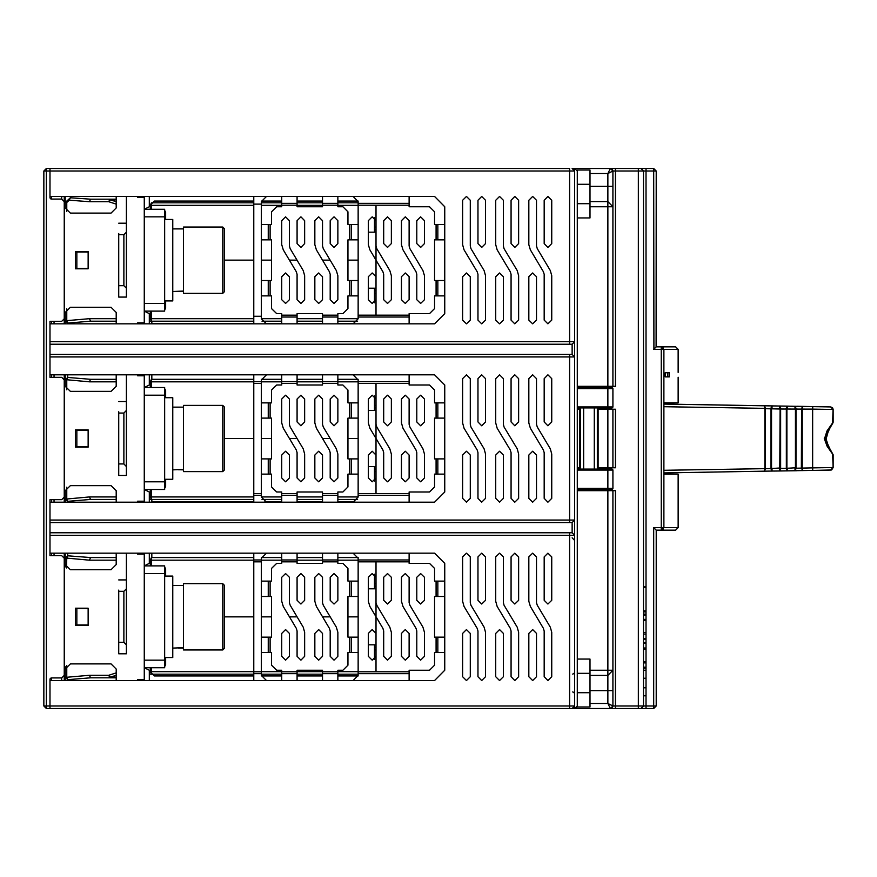 <?xml version="1.0" encoding="UTF-8"?>
<svg xmlns="http://www.w3.org/2000/svg" width="877" height="877" viewBox="0 0 877 877"><rect width="100%" height="100%" fill="white"/><g stroke="black" fill="none" stroke-linecap="round" stroke-linejoin="round"><path stroke-width="1.32" d="M118.746 233.446L118.746 297.128L126.387 297.128L126.387 196.503L126.387 223.251L118.746 223.251M118.746 411.752L118.746 475.433L126.387 475.433L126.387 374.819L126.387 401.567L118.746 401.567M118.746 590.068L118.746 653.749L126.387 653.749L126.387 553.124L126.387 579.872L118.746 579.872M75.433 624.961L88.171 624.961M88.171 608.66L75.433 608.66M75.433 446.656L88.171 446.656M88.171 430.344L75.433 430.344M75.433 268.34L88.171 268.34M88.171 252.039L75.433 252.039M151.381 489.443L151.381 499.506L150.318 496.963L253.749 496.963M66.729 487.13L66.729 498.991L89.454 496.963L90.517 499.506L67.792 501.348L65.249 498.991L66.729 498.991L67.792 502.181M151.853 499.506L151.853 502.181M66.729 389.87L66.729 379.796L65.249 379.796L67.792 377.428L66.729 379.796L89.454 381.824L90.517 379.27L67.792 377.428L67.792 374.819M151.853 374.819L151.853 379.27M831.637 424.315L825.169 438.5L826.233 438.5L828.458 430.76L833.084 422.714L833.15 409.416L812.661 409.131L812.661 467.869L796.261 468.165L795.033 470.708L794.99 468.165L795.987 467.781L786.044 468.285L787.36 470.839L812.705 470.412L812.661 467.869L833.15 467.584L832.613 453.902M780.124 468.033L770.74 468.537L772.056 471.092L787.36 470.839L787.316 468.285L786.044 468.285L780.958 468.417L779.73 470.96L780.124 408.967L812.661 409.131L812.705 406.588L663.955 404.111L663.867 405.053M663.867 471.947L663.955 472.889L764.437 471.212L764.393 468.669L765.665 468.669L663.867 470.346M663.867 406.654L764.393 408.331L764.437 405.788L765.665 408.331L764.821 408.715L780.124 408.967M801.611 467.649L802.608 468.033L802.663 470.576L801.337 468.033L801.611 409.351M151.381 667.759L151.381 674.249L150.318 671.705L253.749 671.705M116.192 680.497L116.192 669.03L111.094 663.933L70.346 663.933L65.249 669.03L65.249 680.497L65.249 677.296L66.729 677.296L67.792 680.497M66.564 568.011L66.729 558.112L65.249 558.112L67.792 555.744L66.729 558.112L89.454 560.129L90.517 557.586L67.792 555.744L67.792 553.124M151.853 553.124L151.853 557.586M151.381 311.138L151.381 321.201L150.318 318.647L253.749 318.647M65.249 320.675L66.729 320.675L67.792 323.876M151.853 321.201L151.853 323.876M577.252 489.443L611.905 489.443L607.827 489.443L607.827 488.423L612.913 488.423L611.905 489.443L612.913 488.423L612.913 470.083L607.827 470.083L607.827 469.063L611.905 469.063L612.913 470.083L612.913 488.423M612.453 707.443L612.913 705.963L610.37 708.517L612.913 705.963L607.827 703.42L610.37 708.517L564.525 708.517M577.252 407.937L611.905 407.937L607.827 407.937L607.827 406.917L612.913 406.917L611.905 407.937L612.913 406.917L612.913 388.577L607.827 388.577L607.827 387.557L611.905 387.557L612.913 388.577L612.913 406.917M574.709 168.483L577.252 171.037L574.709 168.483L572.166 168.483L574.709 171.037L574.709 168.483L615.468 168.483L610.37 168.483L612.913 171.037L610.37 168.483L607.827 173.58L589.991 173.58M653.891 349.123L653.672 168.483L656.226 171.037L646.031 171.037L646.031 168.483L638.39 168.483L638.39 171.037L612.913 171.037L607.827 173.58L607.827 186.319L612.913 186.319L612.913 171.037L612.913 206.698L612.913 186.319M577.252 386.286L615.468 386.286L615.468 168.483L638.39 168.483M612.913 467.792L615.468 467.792L615.468 409.208L597.38 409.208L597.38 467.792L612.913 467.792L612.913 409.208M612.453 707.432L612.913 705.963L615.468 705.963L615.468 490.714L577.252 490.714M612.913 705.963L612.913 670.302L612.913 705.963L610.37 708.517L615.468 708.517L574.709 708.517L577.252 705.963L577.252 171.037M643.488 611.971L646.031 611.971L646.031 171.037L638.39 171.037L638.39 705.963L615.468 705.963L615.468 708.517L646.031 708.517L638.39 708.517L638.39 705.963L646.031 705.963L646.031 708.517L653.672 708.517L653.672 705.963L656.226 705.963L653.672 708.517L656.226 705.963L653.672 708.517L656.226 705.963L656.226 530.201L653.672 527.658L656.226 530.201L675.608 530.201L678.162 527.658L663.867 527.658L661.313 530.201L661.313 527.658L663.867 527.658L663.867 349.342L661.313 349.342L661.313 346.799L663.867 349.342L678.162 349.342L675.608 346.799L661.313 346.799L663.867 349.342M663.867 402.839L678.162 402.839L678.162 377.263M665.215 372.78L669.392 372.78L669.392 376.858L665.215 376.858L665.215 372.78M678.162 527.658L678.162 474.161L663.867 474.161M643.488 639.541L646.031 639.541L646.031 614.075L643.488 614.075M643.488 668.208L646.031 668.208L646.031 642.731L643.488 642.731M643.488 695.779L646.031 695.779L646.031 670.302L643.488 670.302M183.523 583.698L183.523 649.923L222.747 649.923L222.747 583.698L183.523 583.698M222.747 649.923L224.282 648.399L224.282 585.222L222.747 583.698M164.668 657.564L172.824 657.564L172.824 576.057L164.668 576.057M183.523 405.382L183.523 471.618L222.747 471.618L222.747 405.382L183.523 405.382M222.747 471.618L224.282 470.083L224.282 406.917L222.747 405.382M164.668 479.259L172.824 479.259L172.824 397.741L164.668 397.741M183.523 227.077L183.523 293.302L222.747 293.302L222.747 227.077L183.523 227.077M222.747 293.302L224.282 291.778L224.282 228.601L222.747 227.077M164.668 300.943L172.824 300.943L172.824 219.436L164.668 219.436M569.611 708.517L569.611 705.963L574.709 705.963L574.709 708.517L49.967 708.517L49.967 705.963L49.967 708.517L46.393 708.517L43.85 705.963L46.393 705.963L46.393 708.517L43.85 705.963L43.85 171.037L46.393 168.483L46.393 171.037L43.85 171.037M574.709 331.517L574.709 171.037L569.611 171.037L569.611 341.701L574.709 341.701L574.709 336.604L574.709 362.08L574.709 356.983L572.166 354.44L574.709 356.983L572.166 354.44L572.166 344.244L569.611 344.244L569.611 341.701L49.967 341.701L49.967 323.876L434.608 323.876L444.792 313.681L444.792 206.698L434.608 196.503L49.967 196.503L49.967 168.483L49.967 197.522L51.491 199.057L61.686 199.057L64.229 201.6L64.229 318.779L61.686 321.322L49.967 321.322L49.967 377.362L61.686 377.362L64.229 379.916L64.229 497.084L61.686 499.638L49.967 499.638L49.967 555.678L61.686 555.678L64.229 558.221L64.229 675.4L61.686 677.943L61.686 680.497M281.769 196.503L281.769 206.698L276.672 206.698L271.574 211.785L271.574 224.523L261.39 224.523M261.39 239.805L271.574 239.805L271.574 280.563L261.39 280.563M261.39 295.856L271.574 295.856L271.574 308.583L276.672 313.681L281.769 313.681L281.769 323.876M297.051 323.876L297.051 313.681L322.528 313.681L322.528 323.876M337.809 323.876L337.809 313.681L342.907 313.681L347.994 308.583L347.994 295.856L358.189 295.856M358.189 280.563L347.994 280.563L347.994 239.805L358.189 239.805M358.189 224.523L347.994 224.523L347.994 211.785L342.907 206.698L337.809 206.698L337.809 196.503M322.528 196.503L322.528 206.698L297.051 206.698L297.051 196.503M353.091 196.503L358.189 201.6L358.189 318.779L353.091 323.876M444.792 224.523L434.608 224.523L434.608 211.785L429.511 206.698L409.131 206.698L409.131 196.503M444.792 280.563L434.608 280.563L434.608 239.805L444.792 239.805M572.166 168.483L610.37 168.483L612.913 171.037L612.453 169.557M253.749 553.124L253.749 680.497M266.487 680.497L261.39 675.4L261.39 558.221L266.487 553.124M281.769 553.124L281.769 563.319L276.672 563.319L271.574 568.417L271.574 581.144L261.39 581.144M261.39 596.437L271.574 596.437L271.574 637.195L261.39 637.195M322.528 553.124L322.528 563.319L297.051 563.319L297.051 553.124M358.189 581.144L347.994 581.144L347.994 568.417L342.907 563.319L337.809 563.319L337.809 553.124M358.189 637.195L347.994 637.195L347.994 596.437L358.189 596.437M353.091 553.124L358.189 558.221L358.189 675.4L353.091 680.497M444.792 581.144L434.608 581.144L434.608 568.417L429.511 563.319L409.131 563.319L409.131 553.124M444.792 637.195L434.608 637.195L434.608 596.437L444.792 596.437M409.131 680.497L409.131 670.302L429.511 670.302L434.608 665.215L434.608 652.477L444.792 652.477M261.39 652.477L271.574 652.477L271.574 665.215L276.672 670.302L281.769 670.302L281.769 680.497M297.051 680.497L297.051 670.302L322.528 670.302L322.528 680.497M337.809 680.497L337.809 670.302L342.907 670.302L347.994 665.215L347.994 652.477L358.189 652.477M574.709 545.483L574.709 705.963L574.709 535.299L572.166 532.756L574.709 535.299L572.166 532.756L569.611 532.756L569.611 535.299L49.967 535.299L49.967 553.124L434.608 553.124L444.792 563.319L444.792 670.302L434.608 680.497L49.967 680.497L49.967 705.963L569.611 705.963L569.611 535.299L574.709 535.299L574.709 540.385L574.709 514.92L574.709 520.017L569.611 520.017L569.611 354.44L572.166 354.44M444.792 402.839L434.608 402.839L434.608 390.101L429.511 385.003L409.131 385.003L409.131 374.819M353.091 374.819L358.189 379.916L358.189 497.084L353.091 502.181M444.792 458.879L434.608 458.879L434.608 418.121L444.792 418.121M409.131 502.181L409.131 491.997L429.511 491.997L434.608 486.899L434.608 474.161L444.792 474.161M409.131 323.876L409.131 313.681L429.511 313.681L434.608 308.583L434.608 295.856L444.792 295.856M574.709 367.178L574.709 509.822M577.252 184.28L589.991 184.28L589.991 170.017L577.044 170.017M577.252 217.902L589.991 217.902L589.991 203.639L577.252 203.639M577.044 706.983L589.991 706.983L589.991 659.098L577.252 659.098M569.611 522.56L572.166 522.56L574.709 520.017L574.709 356.983L49.967 356.983L49.967 374.819L434.608 374.819L444.792 385.003L444.792 491.997L434.608 502.181L49.967 502.181L49.967 520.017L569.611 520.017L569.611 522.56L49.967 522.56M337.809 502.181L337.809 491.997L342.907 491.997L347.994 486.899L347.994 474.161L358.189 474.161M358.189 458.879L347.994 458.879L347.994 418.121L358.189 418.121M358.189 402.839L347.994 402.839L347.994 390.101L342.907 385.003L337.809 385.003L337.809 374.819M322.528 374.819L322.528 385.003L297.051 385.003L297.051 374.819M281.769 374.819L281.769 385.003L276.672 385.003L271.574 390.101L271.574 402.839L261.39 402.839M261.39 418.121L271.574 418.121L271.574 458.879L261.39 458.879M261.39 474.161L271.574 474.161L271.574 486.899L276.672 491.997L281.769 491.997L281.769 502.181M297.051 502.181L297.051 491.997L322.528 491.997L322.528 502.181M266.487 502.181L261.39 497.084L261.39 379.916L266.487 374.819M253.749 374.819L253.749 502.181M663.955 404.111L830.629 406.873L833.128 409.416L832.558 407.783L830.782 406.873L796.853 406.292M116.192 201.578L109.866 199.89L108.803 201.732L116.192 204.078M118.746 642.282L123.832 642.282L123.832 591.339L126.387 588.796M118.746 463.977L123.832 463.977L123.832 413.023L126.387 410.48M118.746 285.661L123.832 285.661L123.832 234.718L126.387 232.164M164.668 486.384L165.61 486.384L165.61 479.259M253.749 381.824L150.318 381.824L151.381 379.27L151.381 387.557M164.668 388.632L165.61 390.616L165.61 397.741L165.61 390.616L164.668 390.616M164.668 664.7L165.61 664.7L165.61 657.564M253.749 560.129L150.318 560.129L151.381 557.586L151.381 565.862M164.668 566.948L165.61 568.921L165.61 576.057L165.61 568.921L164.668 568.921M164.668 308.079L165.61 308.079L165.61 300.943M65.249 202.434L66.729 202.434L69.272 200.142L70.346 197.742L65.249 202.434L65.249 196.503L65.249 207.97L70.346 213.067L111.094 213.067L116.192 207.97L116.192 196.503M151.381 202.751L151.381 205.295L150.318 205.295L151.381 202.751L253.749 202.751L151.381 202.751M70.346 196.503L70.346 197.742L90.517 199.178L89.454 201.732L69.272 200.142M164.668 210.327L165.61 212.3L165.61 219.436L165.61 212.3L164.668 212.3M612.913 690.681L607.827 690.681L607.827 670.302L612.913 670.302L607.827 675.4L589.991 675.4M589.991 201.6L607.827 201.6L612.913 206.698L607.827 206.698L607.827 186.319L589.991 186.319M50.526 678.294L51.491 677.943L49.967 679.478L49.967 705.963L46.393 705.963L46.393 171.037L569.611 171.037L569.611 168.483L46.393 168.483M572.166 532.756L572.166 523.722M830.541 470.127L814.459 470.412L831.582 469.929L833.15 467.584L833.15 454.703L833.04 467.584L830.541 470.127L812.705 470.412M825.871 438.5L828.403 446.141L833.15 454.703M824.588 438.5L827.066 430.892L833.04 422.221L824.27 438.5L833.04 454.779L827.143 446.24L824.27 438.5M289.41 220.708L285.595 216.882L281.769 220.708L281.769 244.628L283.216 249.868L296.327 271.717L297.051 274.337L297.051 299.671L300.877 303.497L304.692 299.671L304.692 275.751L303.245 270.5L290.134 248.662L289.41 246.042L289.41 220.708M314.887 299.671L318.702 303.497L322.528 299.671L322.528 276.748L318.702 272.922L314.887 276.748L314.887 299.671M322.528 220.708L318.702 216.882L314.887 220.708L314.887 244.628L316.334 249.868L329.445 271.717L330.169 274.337L330.169 299.671L333.984 303.497L337.809 299.671L337.809 275.751L336.362 270.5L323.251 248.662L322.528 246.042L322.528 220.708M281.769 299.671L285.595 303.497L289.41 299.671L289.41 276.748L285.595 272.922L281.769 276.748L281.769 299.671M368.373 299.671L372.199 303.497L376.014 299.671L376.014 276.748L372.199 272.922L368.373 276.748L368.373 299.671M376.014 220.708L372.199 216.882L368.373 220.708L368.373 244.628L369.831 249.868L382.931 271.717L383.666 274.337L383.666 299.671L387.481 303.497L391.306 299.671L391.306 275.751L389.848 270.5L376.748 248.662L376.014 246.042L376.014 220.708M409.131 276.748L405.317 272.922L401.491 276.748L401.491 299.671L405.317 303.497L409.131 299.671L409.131 276.748M416.772 299.671L420.598 303.497L424.413 299.671L424.413 275.751L422.966 270.5L409.855 248.662L409.131 246.042L409.131 220.708L405.317 216.882L401.491 220.708L401.491 244.628L402.949 249.868L416.049 271.717L416.772 274.337L416.772 299.671M511.028 243.631L514.843 247.457L518.669 243.631L518.669 200.329L514.843 196.503L511.028 200.329L511.028 243.631M511.028 320.05L514.843 323.876L518.669 320.05L518.669 275.751L517.222 270.5L504.111 248.662L503.387 246.042L503.387 200.329L499.561 196.503L495.746 200.329L495.746 244.628L497.193 249.868L510.304 271.717L511.028 274.337L511.028 320.05M544.146 243.631L547.961 247.457L551.786 243.631L551.786 200.329L547.961 196.503L544.146 200.329L544.146 243.631M528.853 320.05L532.679 323.876L536.505 320.05L536.505 276.748L532.679 272.922L528.853 276.748L528.853 320.05M544.146 320.05L547.961 323.876L551.786 320.05L551.786 275.751L550.328 270.5L537.228 248.662L536.505 246.042L536.505 200.329L532.679 196.503L528.853 200.329L528.853 244.628L530.311 249.868L543.411 271.717L544.146 274.337L544.146 320.05M281.769 656.292L285.595 660.118L289.41 656.292L289.41 633.369L285.595 629.543L281.769 633.369L281.769 656.292M289.41 577.329L285.595 573.503L281.769 577.329L281.769 601.249L283.216 606.5L296.327 628.338L297.051 630.958L297.051 656.292L300.877 660.118L304.692 656.292L304.692 632.372L303.245 627.132L290.134 605.283L289.41 602.663L289.41 577.329M314.887 656.292L318.702 660.118L322.528 656.292L322.528 633.369L318.702 629.543L314.887 633.369L314.887 656.292M322.528 577.329L318.702 573.503L314.887 577.329L314.887 601.249L316.334 606.5L329.445 628.338L330.169 630.958L330.169 656.292L333.984 660.118L337.809 656.292L337.809 632.372L336.362 627.132L323.251 605.283L322.528 602.663L322.528 577.329M368.373 656.292L372.199 660.118L376.014 656.292L376.014 633.369L372.199 629.543L368.373 633.369L368.373 656.292M376.014 577.329L372.199 573.503L368.373 577.329L368.373 601.249L369.831 606.5L382.931 628.338L383.666 630.958L383.666 656.292L387.481 660.118L391.306 656.292L391.306 632.372L389.848 627.132L376.748 605.283L376.014 602.663L376.014 577.329M409.131 633.369L405.317 629.543L401.491 633.369L401.491 656.292L405.317 660.118L409.131 656.292L409.131 633.369M416.772 656.292L420.598 660.118L424.413 656.292L424.413 632.372L422.966 627.132L409.855 605.283L409.131 602.663L409.131 577.329L405.317 573.503L401.491 577.329L401.491 601.249L402.949 606.5L416.049 628.338L416.772 630.958L416.772 656.292M544.146 676.671L547.961 680.497L551.786 676.671L551.786 632.372L550.328 627.132L537.228 605.283L536.505 602.663L536.505 556.95L532.679 553.124L528.853 556.95L528.853 601.249L530.311 606.5L543.411 628.338L544.146 630.958L544.146 676.671M511.028 600.252L514.843 604.078L518.669 600.252L518.669 556.95L514.843 553.124L511.028 556.95L511.028 600.252M511.028 676.671L514.843 680.497L518.669 676.671L518.669 632.372L517.222 627.132L504.111 605.283L503.387 602.663L503.387 556.95L499.561 553.124L495.746 556.95L495.746 601.249L497.193 606.5L510.304 628.338L511.028 630.958L511.028 676.671M544.146 600.252L547.961 604.078L551.786 600.252L551.786 556.95L547.961 553.124L544.146 556.95L544.146 600.252M528.853 676.671L532.679 680.497L536.505 676.671L536.505 633.369L532.679 629.543L528.853 633.369L528.853 676.671M368.373 477.987L372.199 481.802L376.014 477.987L376.014 455.053L372.199 451.238L368.373 455.053L368.373 477.987M376.014 399.013L372.199 395.198L368.373 399.013L368.373 422.944L369.831 428.184L382.931 450.022L383.666 452.653L383.666 477.987L387.481 481.802L391.306 477.987L391.306 454.056L389.848 448.816L376.748 426.978L376.014 424.347L376.014 399.013M409.131 455.053L405.317 451.238L401.491 455.053L401.491 477.987L405.317 481.802L409.131 477.987L409.131 455.053M416.772 477.987L420.598 481.802L424.413 477.987L424.413 454.056L422.966 448.816L409.855 426.978L409.131 424.347L409.131 399.013L405.317 395.198L401.491 399.013L401.491 422.944L402.949 428.184L416.049 450.022L416.772 452.653L416.772 477.987M544.146 498.366L547.961 502.181L551.786 498.366L551.786 454.056L550.328 448.816L537.228 426.978L536.505 424.347L536.505 378.634L532.679 374.819L528.853 378.634L528.853 422.944L530.311 428.184L543.411 450.022L544.146 452.653L544.146 498.366M511.028 421.947L514.843 425.762L518.669 421.947L518.669 378.634L514.843 374.819L511.028 378.634L511.028 421.947M511.028 498.366L514.843 502.181L518.669 498.366L518.669 454.056L517.222 448.816L504.111 426.978L503.387 424.347L503.387 378.634L499.561 374.819L495.746 378.634L495.746 422.944L497.193 428.184L510.304 450.022L511.028 452.653L511.028 498.366M544.146 421.947L547.961 425.762L551.786 421.947L551.786 378.634L547.961 374.819L544.146 378.634L544.146 421.947M528.853 498.366L532.679 502.181L536.505 498.366L536.505 455.053L532.679 451.238L528.853 455.053L528.853 498.366M281.769 477.987L285.595 481.802L289.41 477.987L289.41 455.053L285.595 451.238L281.769 455.053L281.769 477.987M289.41 399.013L285.595 395.198L281.769 399.013L281.769 422.944L283.216 428.184L296.327 450.022L297.051 452.653L297.051 477.987L300.877 481.802L304.692 477.987L304.692 454.056L303.245 448.816L290.134 426.978L289.41 424.347L289.41 399.013M314.887 477.987L318.702 481.802L322.528 477.987L322.528 455.053L318.702 451.238L314.887 455.053L314.887 477.987M322.528 399.013L318.702 395.198L314.887 399.013L314.887 422.944L316.334 428.184L329.445 450.022L330.169 452.653L330.169 477.987L333.984 481.802L337.809 477.987L337.809 454.056L336.362 448.816L323.251 426.978L322.528 424.347L322.528 399.013M572.67 691.953L574.106 692.545L574.709 693.992M572.67 674.128L574.106 673.536L574.709 672.089M149.309 670.817L154.407 675.904L253.749 675.904M261.412 675.904L281.769 675.904M297.051 675.904L322.528 675.904M337.809 675.904L358.167 675.904M149.309 680.497L149.309 670.302L144.212 667.759M368.373 644.836L374.49 644.836L374.49 659.351M374.49 574.271L374.49 588.796L368.373 588.796M374.49 302.729L374.49 288.204L368.373 288.204M374.49 395.955L374.49 410.48L368.373 410.48M374.49 481.045L374.49 466.52L368.373 466.52M374.49 217.649L374.49 232.164L368.373 232.164M88.171 447.16L75.433 447.16L75.433 429.84L88.171 429.84L88.171 447.16M88.171 625.476L75.433 625.476L75.433 608.156L88.171 608.156L88.171 625.476M88.171 268.844L75.433 268.844L75.433 251.524L88.171 251.524L88.171 268.844M116.192 323.876L116.192 312.409L111.094 307.312L70.346 307.312L65.249 312.409L65.249 323.876M65.249 374.819L65.249 386.286L70.346 391.372L111.094 391.372L116.192 386.286L116.192 374.819M116.192 502.181L116.192 490.714L111.094 485.628L70.346 485.628L65.249 490.714L65.249 502.181M65.249 553.124L65.249 564.591L70.346 569.688L111.094 569.688L116.192 564.591L116.192 553.124M144.212 209.241L149.309 206.698L149.309 196.503M253.749 201.096L154.407 201.096L149.309 206.183M261.412 201.096L281.769 201.096M297.051 201.096L322.528 201.096M337.809 201.096L358.167 201.096M149.309 323.876L149.309 313.681L144.212 311.138M65.961 666.421L65.446 667.638M66.104 567.408L65.402 565.862M144.212 387.557L149.309 385.003L149.309 374.819M149.309 502.181L149.309 491.997L144.212 489.443M144.212 565.862L149.309 563.319L149.309 553.124M137.59 553.124L137.59 554.143L144.212 554.143L144.212 679.478L137.59 679.478L137.59 680.497M118.746 591.339L123.832 591.339M123.832 642.282L126.387 644.836M137.59 374.819L137.59 375.838L144.212 375.838L144.212 501.162L137.59 501.162L137.59 502.181M118.746 413.023L123.832 413.023M123.832 463.977L126.387 466.52M137.59 196.503L137.59 197.522L144.212 197.522L144.212 322.857L137.59 322.857L137.59 323.876M118.746 234.718L123.832 234.718M123.832 285.661L126.387 288.204M164.668 488.368L165.61 486.384M358.189 438.5L347.994 438.5L358.189 438.5M330.169 438.5L322.528 438.5L330.169 438.5M297.051 438.5L289.41 438.5L297.051 438.5M271.574 438.5L261.39 438.5L271.574 438.5M253.749 438.5L224.282 438.5L253.749 438.5M357.597 499.506L337.809 499.506M322.528 499.506L297.051 499.506M281.769 499.506L261.982 499.506M253.749 499.506L149.309 499.506M90.517 499.506L116.192 499.506M144.288 395.198L144.288 489.443L164.668 489.443L164.668 387.557L144.288 387.557L144.288 395.198L164.668 395.198M144.288 481.802L164.668 481.802M151.381 379.27L253.749 379.27M116.192 379.27L90.517 379.27L116.192 379.27M261.423 379.27L281.769 379.27M297.051 379.27L322.528 379.27M337.809 379.27L358.156 379.27M663.867 473.142L666.125 472.889M664.163 404.111L666.125 404.111M764.437 471.212L772.056 471.092L772.012 468.537L765.665 468.669L764.437 471.212M796.853 470.708L773.974 471.092M663.955 472.889L666.334 472.889M789.212 470.839L781.626 470.96M825.169 438.5L831.637 452.685M780.859 406.029L666.334 404.111M802.663 406.424L802.608 408.967L801.337 408.967L802.663 406.424M770.74 408.463L772.012 408.463L772.056 405.908L770.74 408.463M779.686 408.583L779.73 406.04L780.958 408.583L779.686 408.583M786.044 408.715L787.316 408.715L787.36 406.161L786.044 408.715M794.99 408.835L795.033 406.292L796.261 408.835L794.99 408.835M164.668 666.673L165.61 664.7M358.189 616.816L347.994 616.816L358.189 616.816M330.169 616.816L322.528 616.816L330.169 616.816M297.051 616.816L289.41 616.816L297.051 616.816M271.574 616.816L261.39 616.816L271.574 616.816M253.749 616.816L224.282 616.816L253.749 616.816M116.192 677.11L109.866 677.11L108.803 675.268L89.454 675.268L90.517 677.822L116.192 677.822L109.866 677.822L108.803 675.268L116.192 672.922M65.249 677.296L67.792 679.664L90.517 677.822L109.866 677.822L109.866 677.11L116.192 675.422M89.454 675.268L66.729 677.296L66.729 665.435M150.647 674.249L151.381 674.249L150.647 674.249M358.189 674.249L337.809 674.249M322.528 674.249L297.051 674.249M281.769 674.249L261.39 674.249M253.749 674.249L151.381 674.249M144.288 573.503L144.288 667.759L164.668 667.759L164.668 565.862L144.288 565.862L144.288 573.503L164.668 573.503M144.288 660.118L164.668 660.118M151.381 557.586L253.749 557.586M116.192 557.586L90.517 557.586L116.192 557.586M261.423 557.586L281.769 557.586M297.051 557.586L322.528 557.586M337.809 557.586L358.156 557.586M164.668 310.052L165.61 308.079M358.189 260.184L347.994 260.184L358.189 260.184M330.169 260.184L322.528 260.184L330.169 260.184M297.051 260.184L289.41 260.184L297.051 260.184M271.574 260.184L261.39 260.184L271.574 260.184M253.749 260.184L224.282 260.184L253.749 260.184M357.597 321.201L337.809 321.201M322.528 321.201L297.051 321.201M281.769 321.201L261.982 321.201M253.749 321.201L149.309 321.201M66.729 308.814L66.729 320.675L89.454 318.647L90.517 321.201L116.192 321.201M65.249 320.708L67.792 323.043L90.517 321.201M144.288 216.882L144.288 311.138L164.668 311.138L164.668 209.241L144.288 209.241L144.288 216.882L164.668 216.882M144.288 303.497L164.668 303.497M261.39 202.751L281.769 202.751L261.39 202.751M297.051 202.751L322.528 202.751L297.051 202.751M337.809 202.751L358.189 202.751L337.809 202.751M89.454 201.732L108.803 201.732L109.866 199.178L90.517 199.178L116.192 199.178L109.866 199.178L109.866 199.89L116.192 199.89M375.805 576.057L374.49 576.057L374.49 583.698L376.014 583.698M374.49 586.242L376.014 586.242M376.014 588.796L374.49 588.796M374.49 644.836L376.014 644.836M374.49 647.379L376.014 647.379M375.805 657.564L374.49 657.564L374.49 649.923L376.014 649.923M374.49 229.621L376.014 229.621M376.014 232.164L374.49 232.164M374.49 288.204L376.014 288.204M374.49 290.758L376.014 290.758M375.805 300.943L374.49 300.943L374.49 293.302L376.014 293.302M375.805 397.741L374.49 397.741L374.49 405.382L376.014 405.382M374.49 407.937L376.014 407.937M376.014 410.48L374.49 410.48M374.49 466.52L376.014 466.52M374.49 469.063L376.014 469.063M375.805 479.259L374.49 479.259L374.49 471.618L376.014 471.618M375.805 219.436L374.49 219.436L374.49 227.077L376.014 227.077M577.252 469.063L607.827 469.063M577.252 387.557L607.827 387.557M612.913 388.577L611.905 387.557L612.913 388.577M594.321 469.063L594.321 407.937M583.622 407.937L583.622 469.063M612.913 470.083L611.905 469.063L612.913 470.083M646.031 168.483L653.672 168.483L656.226 171.037L653.672 168.483L656.226 171.037L656.106 346.919M607.827 201.6L612.913 206.698L612.913 386.286M610.37 409.208L612.826 407.334M612.913 388.829L612.913 406.654M612.826 388.149L610.37 386.286M610.37 490.714L612.826 488.851M612.913 470.346L612.913 488.171M612.826 469.666L610.37 467.792M577.252 467.792L580.563 467.792L580.563 409.208L579.807 409.208L579.807 467.792M598.147 467.792L598.147 409.208M579.807 409.208L577.252 409.208M643.488 171.037L640.944 168.483L643.488 171.037L643.488 705.963L640.944 708.517M638.39 708.517L646.031 708.517M611.236 708.364L611.905 708.002M646.031 695.779L646.031 705.963L653.672 705.963L653.672 527.658L661.313 527.658L661.313 349.342L653.672 349.342L656.226 346.799L661.313 346.799M662.299 346.996L663.122 347.544M662.299 530.004L663.122 529.456M612.913 490.714L612.913 670.302M667.868 372.78L667.868 376.858M643.488 586.494L646.031 586.494M646.031 620.445L643.488 620.445M646.031 649.101L643.488 649.101M643.488 661.839L646.031 661.839M178.174 648.026L183.523 648.147M172.824 648.147L183.523 647.686M178.174 469.721L183.523 469.831M172.824 469.831L183.523 469.37M178.174 291.405L183.523 291.526M172.824 291.526L183.523 291.065M51.491 680.497L51.491 677.943L61.686 677.943M51.491 555.678L51.491 553.124M54.034 555.678L54.034 553.124M54.034 502.181L54.034 499.638M54.034 377.362L54.034 374.819M54.034 323.876L54.034 321.322M51.491 502.181L51.491 499.638M64.229 502.181L64.229 497.084M64.229 379.916L64.229 374.819M51.491 377.362L51.491 374.819M51.491 323.876L51.491 321.322M64.229 196.503L64.229 201.6M64.229 323.876L64.229 318.779M50.088 198.136L50.427 198.619M50.921 198.947L51.491 199.057L51.491 196.503M61.686 196.503L61.686 199.057M64.229 558.221L64.229 553.124M64.229 675.4L64.229 680.497M50.099 678.853L50.46 678.349M253.749 196.503L253.749 204.144L261.39 204.144L261.39 201.6L266.487 196.503M266.487 323.876L261.39 318.779L261.39 316.224L253.749 316.224L253.749 204.144M253.749 316.224L253.749 323.876M261.39 204.144L261.39 316.224M297.051 220.708L297.051 243.631L300.877 247.457L304.692 243.631L304.692 220.708L300.877 216.882L297.051 220.708M330.169 220.708L330.169 243.631L333.984 247.457L337.809 243.631L337.809 220.708L333.984 216.882L330.169 220.708M383.666 220.708L383.666 243.631L387.481 247.457L391.306 243.631L391.306 220.708L387.481 216.882L383.666 220.708M424.413 243.631L424.413 220.708L420.598 216.882L416.772 220.708L416.772 243.631L420.598 247.457L424.413 243.631M470.269 320.05L470.269 276.748L466.443 272.922L462.628 276.748L462.628 320.05L466.443 323.876L470.269 320.05M470.269 200.329L466.443 196.503L462.628 200.329L462.628 244.628L464.076 249.868L477.187 271.717L477.91 274.337L477.91 320.05L481.736 323.876L485.551 320.05L485.551 275.751L484.104 270.5L470.993 248.662L470.269 246.042L470.269 200.329M477.91 200.329L477.91 243.631L481.736 247.457L485.551 243.631L485.551 200.329L481.736 196.503L477.91 200.329M503.387 320.05L503.387 276.748L499.561 272.922L495.746 276.748L495.746 320.05L499.561 323.876L503.387 320.05M574.709 171.037L574.709 341.701L572.166 344.244M376.014 205.207L376.014 315.172M376.014 561.828L376.014 671.793M297.051 577.329L297.051 600.252L300.877 604.078L304.692 600.252L304.692 577.329L300.877 573.503L297.051 577.329M330.169 577.329L330.169 600.252L333.984 604.078L337.809 600.252L337.809 577.329L333.984 573.503L330.169 577.329M383.666 577.329L383.666 600.252L387.481 604.078L391.306 600.252L391.306 577.329L387.481 573.503L383.666 577.329M424.413 600.252L424.413 577.329L420.598 573.503L416.772 577.329L416.772 600.252L420.598 604.078L424.413 600.252M470.269 676.671L470.269 633.369L466.443 629.543L462.628 633.369L462.628 676.671L466.443 680.497L470.269 676.671M470.269 556.95L466.443 553.124L462.628 556.95L462.628 601.249L464.076 606.5L477.187 628.338L477.91 630.958L477.91 676.671L481.736 680.497L485.551 676.671L485.551 632.372L484.104 627.132L470.993 605.283L470.269 602.663L470.269 556.95M477.91 556.95L477.91 600.252L481.736 604.078L485.551 600.252L485.551 556.95L481.736 553.124L477.91 556.95M503.387 676.671L503.387 633.369L499.561 629.543L495.746 633.369L495.746 676.671L499.561 680.497L503.387 676.671M49.967 532.756L569.611 532.756M383.666 399.013L383.666 421.947L387.481 425.762L391.306 421.947L391.306 399.013L387.481 395.198L383.666 399.013M424.413 421.947L424.413 399.013L420.598 395.198L416.772 399.013L416.772 421.947L420.598 425.762L424.413 421.947M470.269 498.366L470.269 455.053L466.443 451.238L462.628 455.053L462.628 498.366L466.443 502.181L470.269 498.366M470.269 378.634L466.443 374.819L462.628 378.634L462.628 422.944L464.076 428.184L477.187 450.022L477.91 452.653L477.91 498.366L481.736 502.181L485.551 498.366L485.551 454.056L484.104 448.816L470.993 426.978L470.269 424.347L470.269 378.634M477.91 378.634L477.91 421.947L481.736 425.762L485.551 421.947L485.551 378.634L481.736 374.819L477.91 378.634M503.387 498.366L503.387 455.053L499.561 451.238L495.746 455.053L495.746 498.366L499.561 502.181L503.387 498.366M49.967 354.44L569.611 354.44M569.611 344.244L49.967 344.244M576.573 707.706L577.252 705.963M589.991 184.28L589.991 203.639M577.252 692.72L589.991 692.72M577.252 673.361L589.991 673.361M376.014 383.512L376.014 493.488M574.709 705.963L572.166 708.517M572.166 522.56L574.709 520.017L572.166 522.56M297.051 399.013L297.051 421.947L300.877 425.762L304.692 421.947L304.692 399.013L300.877 395.198L297.051 399.013M330.169 399.013L330.169 421.947L333.984 425.762L337.809 421.947L337.809 399.013L333.984 395.198L330.169 399.013M76.836 608.66L76.836 624.961M76.836 430.344L76.836 446.656M76.836 252.039L76.836 268.34M261.39 496.963L281.769 496.963M297.051 496.963L322.528 496.963M337.809 496.963L358.189 496.963M149.309 496.963L150.318 496.963L150.318 489.443M89.454 496.963L116.192 496.963M151.853 501.885L253.749 501.885M264.733 501.885L281.769 501.885M297.051 501.885L322.528 501.885M337.809 501.885L354.845 501.885M358.189 381.824L337.809 381.824M322.528 381.824L297.051 381.824M281.769 381.824L261.39 381.824M150.318 387.557L150.318 381.824L149.309 381.824M116.192 381.824L89.454 381.824M830.629 406.873L833.04 409.416L832.613 423.098M764.821 468.285L764.821 408.715M830.629 470.127L833.128 467.584M830.541 406.873L812.705 406.588M781.615 406.04L789.212 406.161M802.181 409.351L802.181 467.649M795.987 409.219L795.987 467.781M786.877 409.088L786.877 467.912M795.417 467.781L795.417 409.219M780.683 408.967L780.683 468.033M786.318 467.912L786.318 409.088M771.585 408.835L771.585 468.165M765.38 408.715L765.38 468.285M771.015 468.165L771.015 408.835M261.39 671.705L281.769 671.705M297.051 671.705L322.528 671.705M337.809 671.705L358.189 671.705M149.386 671.705L150.318 671.705L150.318 667.759M358.189 560.129L337.809 560.129M322.528 560.129L297.051 560.129M281.769 560.129L261.39 560.129M150.318 565.862L150.318 560.129L149.309 560.129M116.192 560.129L89.454 560.129M261.39 318.647L281.769 318.647M297.051 318.647L322.528 318.647M337.809 318.647L358.189 318.647M149.309 318.647L150.318 318.647L150.318 311.138M89.454 318.647L116.192 318.647M151.853 323.569L253.749 323.569M264.733 323.569L281.769 323.569M297.051 323.569L322.528 323.569M337.809 323.569L354.845 323.569M150.318 209.241L150.318 205.295L149.386 205.295M66.729 202.434L66.729 211.565M358.189 205.295L337.809 205.295M322.528 205.295L297.051 205.295M281.769 205.295L261.39 205.295M253.749 205.295L151.381 205.295L151.381 209.241M577.252 406.917L607.827 406.917L607.827 388.577L577.252 388.577M577.252 488.423L607.827 488.423L607.827 470.083L577.252 470.083M607.827 467.792L607.827 409.208M589.991 703.42L607.827 703.42L607.827 690.681L589.991 690.681M646.031 611.971L646.031 614.075M646.031 639.541L646.031 642.731M646.031 668.208L646.031 670.302M589.991 670.302L607.827 670.302L607.827 490.714M607.827 386.286L607.827 206.698L589.991 206.698M643.488 610.885L646.031 610.885M646.031 587.579L643.488 587.579M643.488 638.467L646.031 638.467M646.031 634.049L643.488 634.049M643.488 632.591L646.031 632.591M643.488 619.359L646.031 619.359M646.031 615.161L643.488 615.161M643.488 648.015L646.031 648.015M646.031 643.367L643.488 643.367M643.488 667.123L646.031 667.123M646.031 662.913L643.488 662.913M643.488 687.82L646.031 687.82M646.031 678.261L643.488 678.261M270.083 224.523L270.083 239.805M268.285 239.805L268.285 224.523M270.083 280.563L270.083 295.856M297.051 205.207L281.769 205.207M337.809 205.207L322.528 205.207M349.495 239.805L349.495 224.523M349.495 295.856L349.495 280.563M322.528 315.172L337.809 315.172M281.769 315.172L297.051 315.172M268.285 295.856L268.285 280.563M297.051 316.981L281.769 316.981M337.809 316.981L322.528 316.981M351.293 280.563L351.293 295.856M351.293 224.523L351.293 239.805M322.528 203.398L337.809 203.398M281.769 203.398L297.051 203.398M358.189 203.398L409.131 203.398M409.131 205.207L358.189 205.207M436.099 239.805L436.099 224.523M436.099 295.856L436.099 280.563M358.189 315.172L409.131 315.172M437.897 224.523L437.897 239.805M261.39 561.828L253.749 561.828M253.749 560.019L261.39 560.019M270.083 581.144L270.083 596.437M268.285 596.437L268.285 581.144M297.051 561.828L281.769 561.828M337.809 561.828L322.528 561.828M349.495 596.437L349.495 581.144M349.495 652.477L349.495 637.195M322.528 671.793L337.809 671.793M281.769 671.793L297.051 671.793M270.083 637.195L270.083 652.477M281.769 560.019L297.051 560.019M322.528 560.019L337.809 560.019M351.293 581.144L351.293 596.437M409.131 561.828L358.189 561.828M358.189 560.019L409.131 560.019M436.099 596.437L436.099 581.144M436.099 652.477L436.099 637.195M358.189 671.793L409.131 671.793M437.897 581.144L437.897 596.437M437.897 637.195L437.897 652.477M409.131 673.602L358.189 673.602M261.39 673.602L253.749 673.602M253.749 671.793L261.39 671.793M297.051 673.602L281.769 673.602M337.809 673.602L322.528 673.602M351.293 637.195L351.293 652.477M268.285 652.477L268.285 637.195M358.189 381.714L409.131 381.714M409.131 383.512L358.189 383.512M436.099 418.121L436.099 402.839M436.099 474.161L436.099 458.879M358.189 493.488L409.131 493.488M437.897 402.839L437.897 418.121M437.897 458.879L437.897 474.161M409.131 495.286L358.189 495.286M409.131 316.981L358.189 316.981M437.897 280.563L437.897 295.856M574.709 359.208L574.709 339.476M574.709 537.524L574.709 517.792M349.495 474.161L349.495 458.879M351.293 458.879L351.293 474.161M349.495 418.121L349.495 402.839M322.528 493.488L337.809 493.488M281.769 493.488L297.051 493.488M270.083 458.879L270.083 474.161M270.083 402.839L270.083 418.121M297.051 383.512L281.769 383.512M337.809 383.512L322.528 383.512M351.293 402.839L351.293 418.121M322.528 381.714L337.809 381.714M281.769 381.714L297.051 381.714M268.285 418.121L268.285 402.839M268.285 474.161L268.285 458.879M297.051 495.286L281.769 495.286M337.809 495.286L322.528 495.286M253.749 493.488L261.39 493.488M261.39 495.286L253.749 495.286M253.749 381.714L261.39 381.714M261.39 383.512L253.749 383.512M833.15 422.297L833.15 409.416M597.895 469.063L597.895 467.792M597.895 409.208L597.895 407.937M580.059 469.063L580.059 467.792M580.059 409.208L580.059 407.937M678.162 349.342L678.162 372.374M172.824 585.474L183.523 585.474M172.824 407.169L183.523 407.169M172.824 228.853L183.523 228.853M572.166 537.842L574.709 540.396"/></g></svg>

